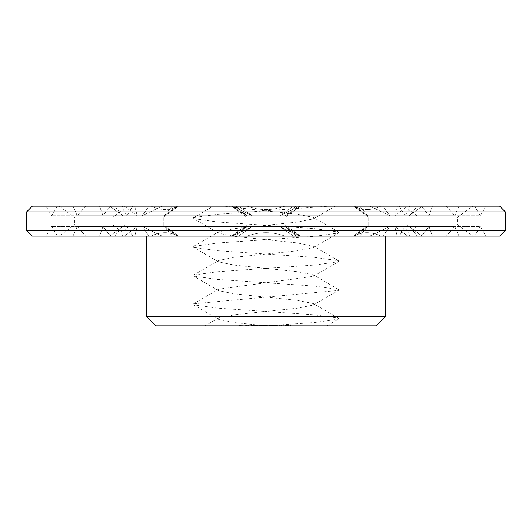 <?xml version="1.0" encoding="UTF-8"?>
<svg xmlns="http://www.w3.org/2000/svg" width="532" height="532" viewBox="0 0 532 532"><rect width="100%" height="100%" fill="white"/><g stroke="black" fill="none" stroke-linecap="round" stroke-linejoin="round"><path stroke-width="0.4" stroke-dasharray="2.66 2" d="M399.299 236.075L132.701 236.075L399.299 236.075L405.045 226.499L126.955 226.499L405.045 226.499L408.696 232.584L409.547 236.075L380.879 236.075C371.176 231.526 362.259 231.526 354.126 236.075L284.919 236.075C272.304 231.526 259.696 231.526 247.081 236.075L177.874 236.075C169.735 231.526 160.817 231.526 151.121 236.075L122.453 236.075C123.55 231.526 123.55 231.526 122.453 236.075C123.55 231.526 123.55 231.526 122.453 236.075L151.121 236.075C160.817 231.526 169.735 231.526 177.874 236.075L247.081 236.075C259.696 231.526 272.304 231.526 284.919 236.075L354.126 236.075C362.265 231.526 371.183 231.526 380.879 236.075L409.547 236.075L408.696 232.584L419.216 224.943L457.52 224.943L472.842 236.075L459.003 236.075L454.734 226.499L459.003 236.075L472.842 236.075M385.7 236.075L146.3 236.075L385.7 236.075M385.7 316.274L146.3 316.274M376.124 325.85L155.876 325.85M454.734 226.499L446.388 236.075L432.45 236.075L429.011 226.499L432.45 236.075L446.388 236.075L454.734 226.499L409.088 226.499L412.799 229.132L409.088 226.499L410.172 227.224L409.088 226.499L454.734 226.499M429.011 226.499L421.504 236.075L409.547 236.075L421.504 236.075L429.011 226.499L394.797 226.499L407.712 236.075L394.797 226.499L397.224 236.075L394.797 226.499L429.011 226.499M472.842 206.15L459.003 206.15L454.734 215.726L459.003 206.15L472.842 206.15L457.52 217.282L457.52 224.943L419.216 224.943L419.216 217.282L457.52 217.282L419.216 217.282L408.696 209.641L409.547 206.15L421.504 206.15L429.011 215.726L421.504 206.15L409.547 206.15L408.696 209.641L405.045 215.726L126.955 215.726L405.045 215.726L399.299 206.15L132.701 206.15L399.299 206.15M421.504 236.075L380.879 236.075L421.504 236.075M412.26 236.075L382.947 236.075L389.816 226.499L382.947 236.075L412.26 236.075M389.816 226.499L369.846 236.075L359.685 236.075L367.745 226.499L359.685 236.075L369.846 236.075L389.816 226.499L279.626 226.499L293.617 236.075L279.626 226.499L299.529 236.075L279.626 226.499L389.816 226.499M367.745 226.499L354.698 236.075L296.071 236.075L285.132 226.499L299.962 236.075L285.132 226.499L296.071 236.075L284.919 236.075L354.698 236.075L367.745 226.499L285.132 226.499L367.745 226.499M407.712 236.075L417.261 236.075L410.172 227.224L417.261 236.075L407.712 236.075L432.45 236.075L407.712 236.075M422.002 236.075L412.799 229.132L422.002 236.075L459.003 236.075L422.002 236.075M401.427 224.943L368.729 224.943L401.427 224.943M266 236.075L238.383 236.075L252.374 226.499L238.383 236.075L293.617 236.075L266 236.075M252.374 226.499L232.471 236.075L231.526 236.075L246.868 226.499L232.038 236.075L252.374 226.499L142.184 226.499L149.053 236.075L142.184 226.499L162.154 236.075L142.184 226.499L252.374 226.499M246.868 226.499L235.929 236.075L177.302 236.075L164.255 226.499L172.315 236.075L164.255 226.499L177.302 236.075L235.929 236.075L246.868 226.499L164.255 226.499L246.868 226.499M299.962 236.075L359.685 236.075L299.962 236.075M266 224.943L246.848 224.943L266 224.943M177.874 236.075L178.592 236.075L177.874 236.075M119.74 236.075L109.645 236.075L119.201 229.132L109.645 236.075L149.053 236.075L119.74 236.075M122.912 226.499L119.201 229.132L122.912 226.499L121.828 227.224L114.739 236.075L124.289 236.075L137.203 226.499L124.289 236.075L114.739 236.075L121.828 227.224L122.912 226.499L77.266 226.499L72.997 236.075L77.266 226.499L85.612 236.075L99.55 236.075L102.989 226.499L99.55 236.075L85.612 236.075L77.266 226.499L122.912 226.499M137.203 226.499L134.776 236.075L110.496 236.075L122.453 236.075L110.496 236.075L102.989 226.499L110.496 236.075L134.776 236.075L137.203 226.499L102.989 226.499L137.203 226.499M172.315 236.075L232.038 236.075L172.315 236.075M130.573 224.943L163.271 224.943L130.573 224.943M59.158 236.075L72.997 236.075L59.158 236.075L74.48 224.943L112.784 224.943L74.48 224.943L74.48 217.282L112.784 217.282L74.48 217.282L59.158 206.15L72.997 206.15L59.158 206.15M266 325.85L326.881 325.85L266 325.85L326.881 325.85L266 325.85L266 311.486L314.665 314.831L338.445 318.176L338.445 319.16L314.665 322.505L266 325.85L234.951 322.631L218.645 319.413L193.555 304.796L217.335 308.141L266 311.486L266 297.122L297.049 300.341L313.355 303.559L313.355 305.049L297.049 308.267L234.951 314.705L218.645 317.923L218.645 319.413M243.064 325.85L248.697 325.85L243.064 325.85L243.064 324.892L239.194 324.892L243.064 324.892M252.168 325.85L254.821 325.85L251.523 325.85L254.662 325.85L252.168 325.85L252.168 324.892L250.938 324.892L254.821 324.892L252.168 324.892M255.313 325.85L259.383 325.85L255.313 325.85L255.313 324.892M254.668 325.85L254.116 325.85L254.668 325.85L254.662 324.892L254.116 324.892L254.668 324.892L254.668 325.85M253.804 325.85L252.826 325.85L253.804 325.85L254.123 324.892L253.232 324.892L253.804 324.892M254.183 325.85L253.724 325.85L254.569 325.85L254.183 325.85L254.183 324.892L252.813 324.892L254.569 324.892L254.183 324.892L254.196 325.85M254.569 325.85L254.549 324.892L254.569 325.85M253.252 325.85L253.704 325.85L252.813 325.85L253.252 325.85L253.252 324.892M256.75 325.85L256.75 324.892M256.464 325.85L255.819 325.85L256.464 325.85L256.677 324.892L255.819 324.892L256.464 324.892M255.18 325.85L255.832 325.85L255.18 325.85L255.18 324.892L255.832 324.892L255.18 324.892L255.18 325.85M259.004 325.85L257.169 325.85L259.004 325.85L259.004 324.892L257.169 324.892L259.077 324.892L255.606 324.892L259.004 324.892L259.004 325.85M263.353 325.85L260.161 325.85L263.659 325.85L260.747 325.85L263.659 325.85L263.353 324.892L260.161 324.892L263.659 324.892L260.747 324.892L263.353 324.892L263.353 325.85M260.58 325.85L259.569 325.85L260.58 325.85L260.58 324.892L259.569 324.892L260.58 324.892L260.58 325.85M262.988 325.85L261.146 325.85L262.988 325.85L262.988 324.892L261.146 324.892L262.988 324.892L262.988 325.85M265.435 325.85L264.51 325.85L265.435 325.85L265.435 324.892L263.586 324.892L265.435 324.892L265.435 325.85M265.089 325.85L265.089 324.892M264.218 325.85L263.586 325.85L264.218 325.85L264.218 324.892M269.152 325.85L267.077 325.85L269.458 325.85L269.152 324.892L267.077 324.892L269.451 324.892L269.159 325.85M266.825 325.85L264.71 325.85L267.077 325.85L267.077 324.892L264.71 324.892L267.077 324.892L267.077 325.85L266.825 324.892M274.153 325.85L270.655 325.85L274.153 325.85L274.153 324.892M267.762 325.85L265.721 325.85L268.773 325.85L267.769 325.85L267.762 324.892L265.721 324.892L268.773 324.892L267.769 324.892L267.769 325.85M270.908 325.85L270.655 324.892L273.847 324.892L270.708 324.892L270.908 325.85M270.076 325.85L270.708 325.85L269.445 325.85L270.562 325.85L269.824 325.85L270.076 324.892L270.708 324.892L269.445 324.892L270.562 324.892L269.824 324.892L270.076 325.85M269.245 325.85L269.245 324.892M272.876 325.85L271.573 325.85L272.876 325.85L272.876 324.892L271.573 324.892L272.876 324.892L272.876 325.85M272.078 325.85L271.573 325.85L272.078 325.85L272.085 324.892M275.649 325.85L275.064 325.85L275.649 325.85L275.649 324.892L275.064 324.892L275.649 324.892L275.649 325.85M280.404 325.85L276.906 325.85L280.404 325.85L277.485 325.85L280.404 325.85L280.404 324.892L276.906 324.892L280.404 324.892L280.404 325.85M275.117 325.85L275.117 324.892M274.279 325.85L274.918 325.85L273.648 325.85L274.765 325.85L273.874 325.85L274.279 325.85L274.279 324.892L274.918 324.892L273.648 324.892L274.765 324.892L273.874 324.892L274.279 324.892L274.279 325.85M273.448 325.85L273.448 324.892M277.086 325.85L275.782 325.85L277.086 325.85L277.086 324.892L275.782 324.892L277.086 324.892L277.086 325.85M276.281 325.85L275.782 325.85L276.281 325.85L276.281 324.892L276.281 325.85M282.06 325.85L281.721 325.85L282.213 324.892L281.721 324.892L282.06 325.85M281.381 325.85L281.721 324.892L281.228 324.892L281.381 325.85M285.092 325.85L283.091 325.85L285.092 325.85L285.092 324.892L283.376 324.892L285.092 324.892L285.092 325.85M286.489 325.85L288.198 325.85L286.489 325.85L286.489 324.892L285.903 324.892L288.198 324.892L286.489 324.892L286.489 325.85M290.485 325.85L288.484 325.85L290.771 325.85L290.485 324.892L288.484 324.892L290.771 324.892L290.485 325.85M474.564 236.075L57.436 236.075L474.564 236.075L480.31 226.499L51.69 226.499L480.31 226.499L486.055 236.075L45.945 236.075L486.055 236.075M382.947 236.075L293.617 236.075L382.947 236.075M238.383 236.075L149.053 236.075L238.383 236.075M109.998 236.075L72.997 236.075L109.998 236.075M446.388 236.075L417.261 236.075L446.388 236.075M369.846 236.075L299.529 236.075L369.846 236.075M401.427 217.282L368.729 217.282L401.427 217.282M232.471 236.075L162.154 236.075L232.471 236.075M266 217.282L246.848 217.282L266 217.282M114.739 236.075L85.612 236.075L114.739 236.075M124.289 236.075L99.55 236.075L124.289 236.075M130.573 217.282L163.271 217.282L130.573 217.282M242.26 325.85L242.26 324.892L242.26 325.85M243.915 325.85L243.915 324.892M241.874 325.85L241.874 324.892L241.874 325.85M244.78 325.85L244.78 324.892M241.262 325.85L241.262 324.892L241.262 325.85M245.638 325.85L245.638 324.892L246.023 324.892L245.638 324.892L245.638 325.85M240.457 325.85L240.457 324.892L240.457 325.85M246.023 325.85L246.023 324.892L246.635 324.892L246.023 324.892L246.023 325.85M239.506 325.85L239.506 324.892L239.506 325.85M246.635 325.85L246.635 324.892L247.433 324.892L246.635 324.892L246.635 325.85M239.274 325.85L239.274 324.892L239.274 325.85M247.433 325.85L247.433 324.892L248.384 324.892L247.433 324.892L247.433 325.85M239.194 325.85L239.194 324.892M248.384 325.85L248.617 324.892L248.384 325.85M248.617 325.85L248.697 324.892L248.617 325.85M248.697 325.85L248.697 324.892M243.091 325.85L243.091 324.892M246.296 325.85L243.949 325.85L243.949 324.892L246.296 324.892L241.601 324.892L243.949 324.892L243.949 325.85L244.86 325.85L244.86 324.892L244.86 325.85L245.604 325.85L245.604 324.892L245.604 325.85L246.11 325.85L246.11 324.892L246.296 325.85L246.296 324.892M244.806 325.85L244.806 324.892M250.938 325.85L250.938 324.892L250.938 325.85M253.478 325.85L253.478 324.892L253.451 325.85M254.236 325.85L254.236 324.892L254.236 325.85M254.269 325.85L254.269 324.892L254.256 325.85M253.438 325.85L253.438 324.892M253.332 325.85L253.332 324.892M252.427 325.85L252.427 324.892M252.314 325.85L252.314 324.892M251.49 325.85L251.49 324.892M251.523 325.85L251.523 324.892L251.523 325.85M251.091 325.85L251.091 324.892M251.197 325.85L251.197 324.892M254.821 325.85L254.821 324.892L254.821 325.85M252.261 325.85L252.261 324.892M253.611 325.85L253.611 324.892M255.606 325.85L255.606 324.892L255.606 325.85M257.062 325.85L257.062 324.892L257.062 325.85M259.077 325.85L259.383 324.892L259.077 325.85M259.383 325.85L259.383 324.892M257.355 325.85L257.355 324.892M257.641 325.85L257.668 324.892M253.511 325.85L253.511 324.892M252.813 325.85L252.813 324.892L252.813 325.85M253.159 325.85L253.159 324.892M252.833 325.85L252.833 324.892L252.826 325.85M254.329 325.85L254.329 324.892M256.417 325.85L255.5 325.85L255.5 324.892L256.417 324.892L255.5 324.892L255.5 325.85L255.5 324.892L255.5 325.85L256.417 325.85L256.417 324.892M258.612 325.85L258.612 324.892M257.468 325.85L257.468 324.892L257.468 325.85M258.705 325.85L258.705 324.892L258.705 325.85M257.169 325.85L257.169 324.892L257.169 325.85M260.447 325.85L260.447 324.892L260.447 325.85M263.659 325.85L263.659 324.892L263.659 325.85M260.161 325.85L260.161 324.892L260.161 325.85M260.747 325.85L260.747 324.892L262.775 324.892L260.747 324.892L260.747 325.85M262.775 325.85L263.081 324.892L262.775 325.85M263.081 325.85L263.081 324.892M259.569 325.85L259.569 324.892L259.569 325.85M262.589 325.85L262.589 324.892M261.445 325.85L261.445 324.892L261.445 325.85M262.688 325.85L262.688 324.892L262.688 325.85M261.146 325.85L261.146 324.892L261.146 325.85M261.644 325.85L261.644 324.892M263.586 325.85L263.586 324.892L263.586 325.85M263.905 325.85L263.905 324.892L263.905 325.85M268.906 325.85L268.906 324.892M269.458 325.85L269.458 324.892L269.445 325.85M265.262 325.85L265.262 324.892M265.016 325.85L264.996 324.892M268.866 325.85L268.866 324.892L268.866 325.85M264.71 325.85L264.71 324.892L264.71 325.85M267.33 325.85L267.33 324.892M265.295 325.85L265.295 324.892L265.295 325.85M273.847 325.85L273.847 324.892L273.847 325.85M271.234 325.85L271.234 324.892L273.262 324.892L271.234 324.892L271.234 325.85M270.655 325.85L270.655 324.892L270.655 325.85M273.262 325.85L273.568 324.892L273.262 325.85M270.948 325.85L270.948 324.892M273.568 325.85L273.568 324.892M266.898 325.85L266.898 324.892L266.898 325.85M265.721 325.85L265.721 324.892L265.721 325.85M266.579 325.85L266.579 324.892L266.579 325.85M268.773 325.85L268.773 324.892L268.773 325.85M271.573 325.85L271.573 324.892L271.573 325.85M272.384 325.85L272.384 324.892L272.384 325.85M272.138 325.85L272.138 324.892M275.357 325.85L275.357 324.892L275.357 325.85M275.064 325.85L275.064 324.892L275.064 325.85M280.098 325.85L280.098 324.892L277.485 324.892L280.098 324.892L280.098 325.85M277.185 325.85L277.185 324.892M277.485 325.85L277.485 324.892L279.513 324.892L277.485 324.892L277.485 325.85M276.906 325.85L276.906 324.892L276.906 325.85M279.513 325.85L279.819 324.892L279.513 325.85M277.192 325.85L277.192 324.892M279.819 325.85L279.819 324.892M275.782 325.85L275.782 324.892L275.782 325.85M276.593 325.85L276.593 324.892L276.593 325.85M276.341 325.85L276.341 324.892M282.213 325.85L282.213 324.892M281.721 325.85L281.721 324.892L281.721 325.85M281.228 325.85L281.228 324.892M285.378 325.85L285.378 324.892L285.378 325.85M283.376 325.85L283.091 324.892L283.376 325.85M283.091 325.85L283.091 324.892L283.091 325.85M286.196 325.85L286.196 324.892L286.196 325.85M285.903 325.85L285.903 324.892L285.903 325.85M287.247 325.85L287.247 324.892M287.652 325.85L287.652 324.892M288.198 325.85L288.198 324.892M287.765 325.85L287.765 324.892M287.42 325.85L287.42 324.892M288.77 325.85L288.77 324.892L290.193 324.892L288.484 324.892L288.77 325.85M290.771 325.85L290.771 324.892L290.771 325.85M288.484 325.85L288.484 324.892L288.484 325.85M290.193 325.85L290.193 324.892L289.062 324.892L290.193 324.892L290.193 325.85L290.193 324.892L290.193 325.85L289.062 325.85L289.062 324.892L289.062 325.85L289.062 324.892L289.062 325.85L290.193 325.85M446.388 206.15L454.734 215.726L446.388 206.15L417.261 206.15L410.172 215.001L409.088 215.726L410.172 215.001L417.261 206.15L407.712 206.15L446.388 206.15M432.45 206.15L429.011 215.726L432.45 206.15L407.712 206.15L394.797 215.726L397.224 206.15L394.797 215.726L407.712 206.15L432.45 206.15M422.002 206.15L382.947 206.15L422.355 206.15L409.088 215.726L422.002 206.15L459.003 206.15L422.002 206.15M380.879 206.15L397.224 206.15L380.879 206.15C371.176 210.699 362.259 210.699 354.126 206.15L353.408 206.15L354.126 206.15C362.265 210.699 371.183 210.699 380.879 206.15L409.547 206.15L380.879 206.15M354.698 206.15L353.408 206.15L354.698 206.15L367.745 215.726L354.698 206.15L296.071 206.15L285.132 215.726L296.071 206.15L284.919 206.15L354.698 206.15M367.745 215.726L359.685 206.15L369.846 206.15L359.685 206.15L367.745 215.726L285.132 215.726L299.962 206.15L279.626 215.726L299.529 206.15L300.474 206.15L285.132 215.726L367.745 215.726M389.816 215.726L369.846 206.15L389.816 215.726L382.947 206.15L389.816 215.726L279.626 215.726L293.617 206.15L238.383 206.15L293.617 206.15L279.626 215.726L389.816 215.726M284.919 206.15C272.304 210.699 259.696 210.699 247.081 206.15L235.929 206.15L247.081 206.15C259.696 210.699 272.304 210.699 284.919 206.15L354.126 206.15L284.919 206.15M246.868 215.726L235.929 206.15L246.868 215.726L232.038 206.15L246.868 215.726L164.255 215.726L177.302 206.15L164.255 215.726L172.315 206.15L162.154 206.15L142.184 215.726L162.154 206.15L172.315 206.15L164.255 215.726L246.868 215.726M232.471 206.15L231.526 206.15L232.471 206.15L252.374 215.726L232.471 206.15L162.154 206.15L232.471 206.15M252.374 215.726L238.383 206.15L252.374 215.726L142.184 215.726L149.053 206.15L109.645 206.15L149.053 206.15L142.184 215.726L252.374 215.726M177.874 206.15L178.592 206.15L177.874 206.15C169.735 210.699 160.817 210.699 151.121 206.15L134.776 206.15L151.121 206.15C160.817 210.699 169.735 210.699 177.874 206.15L247.081 206.15L177.874 206.15M137.203 215.726L134.776 206.15L137.203 215.726L124.289 206.15L114.739 206.15L124.289 206.15L137.203 215.726L102.989 215.726L110.496 206.15L102.989 215.726L99.55 206.15L85.612 206.15L77.266 215.726L85.612 206.15L99.55 206.15L102.989 215.726L137.203 215.726M122.912 215.726L121.828 215.001L114.739 206.15L121.828 215.001L122.912 215.726L109.998 206.15L122.912 215.726L77.266 215.726L72.997 206.15L77.266 215.726L122.912 215.726M122.453 206.15L110.496 206.15L122.453 206.15C123.55 210.699 123.55 210.699 122.453 206.15C123.55 210.699 123.55 210.699 122.453 206.15L151.121 206.15L122.453 206.15M266 206.15L224.438 206.15L266 210.938L266 206.15L329.108 206.15L217.335 214.283L193.555 217.628L193.555 218.612L217.335 221.957L314.665 228.647L338.445 231.992L338.445 232.976L314.665 236.321L217.335 243.011L193.555 246.356L193.555 247.34L217.335 250.685L314.665 257.375L338.445 260.72L338.445 261.704L314.665 265.049L217.335 271.739L193.555 275.084L193.555 276.068L217.335 279.413L314.665 286.103L338.445 289.448L338.445 290.432L193.555 303.812L193.555 304.796M266 268.394L297.049 271.613L313.355 274.831L313.355 276.321L218.645 289.195L218.645 290.685L234.951 293.903L266 297.122L266 239.666L297.049 242.885L313.355 246.103L313.355 247.593L297.049 250.811L234.951 257.249L218.645 260.467L218.645 261.957L234.951 265.175L266 268.394M269.664 324.892L269.664 325.85L269.671 324.892M269.571 324.892L269.571 325.85M270.582 324.892L270.582 325.85M273.794 324.892L273.874 325.85L273.794 324.892M274.785 324.892L274.765 325.85M283.669 324.892L284.8 324.892L283.669 324.892L283.669 325.85L284.8 325.85L284.8 324.892L284.8 325.85L283.669 325.85L283.669 324.892M474.564 206.15L57.436 206.15L474.564 206.15L480.31 215.726L51.69 215.726L480.31 215.726L486.055 206.15L45.945 206.15L486.055 206.15M382.947 206.15L293.617 206.15L382.947 206.15M238.383 206.15L149.053 206.15L238.383 206.15M109.998 206.15L72.997 206.15L109.998 206.15M409.088 215.726L454.734 215.726L409.088 215.726M394.797 215.726L429.011 215.726L394.797 215.726M397.224 206.15L421.504 206.15L397.224 206.15M359.685 206.15L299.962 206.15L359.685 206.15M369.846 206.15L299.529 206.15L369.846 206.15M235.929 206.15L177.302 206.15L235.929 206.15M232.038 206.15L172.315 206.15L232.038 206.15M134.776 206.15L110.496 206.15L134.776 206.15M124.289 206.15L99.55 206.15L124.289 206.15M114.739 206.15L85.612 206.15L114.739 206.15M243.949 325.85L243.031 325.85L243.949 325.85L243.949 324.892M241.601 325.85L243.031 325.85L243.031 324.892L243.031 325.85L242.286 325.85L242.286 324.892L242.286 325.85L241.787 325.85L241.787 324.892L241.601 325.85L241.601 324.892M499.654 236.075L32.346 236.075M266 210.938L297.049 214.157L313.355 217.375L313.355 218.865L297.049 222.083L234.951 228.521L218.645 231.739L218.645 233.229L234.951 236.447L266 239.666L266 210.938M505.4 230.329L26.6 230.329M313.355 218.865L335.18 206.15L213.272 206.15L193.555 217.628M505.4 211.896L26.6 211.896M499.654 206.15L32.346 206.15M254.602 325.85L254.602 324.892M254.529 325.85L254.529 324.892M254.416 325.85L254.416 324.892M254.123 325.85L254.123 324.892L254.116 325.85M253.698 325.85L253.698 324.892L253.704 325.85M253.232 325.85L253.232 324.892L253.232 325.85M253.312 325.85L253.312 324.892M253.724 325.85L253.724 324.892L253.731 325.85M254.17 325.85L254.17 324.892M254.017 325.85L254.017 324.892M253.751 325.85L253.751 324.892M253.079 325.85L253.079 324.892M252.979 325.85L252.979 324.892M256.697 325.85L256.697 324.892L256.677 325.85M256.537 325.85L256.537 324.892M256.244 325.85L256.244 324.892L256.244 325.85M256.198 325.85L256.198 324.892M255.819 325.85L255.812 324.892M265.375 325.85L265.375 324.892M265.189 325.85L265.189 324.892M264.896 325.85L264.896 324.892M264.51 325.85L264.51 324.892L264.51 325.85M264.118 325.85L264.118 324.892M263.832 325.85L263.832 324.892M264.803 325.85L264.803 324.892M263.646 325.85L263.646 324.892M264.025 325.85L264.025 324.892M263.932 325.85L263.932 324.892M270.708 325.85L270.708 324.892L270.708 325.85M271.972 325.85L271.972 324.892M271.792 325.85L271.792 324.892M274.911 325.85L274.911 324.892L274.918 325.85M273.648 325.85L273.648 324.892L273.654 325.85M276.294 325.85L276.294 324.892M276.175 325.85L276.175 324.892M276.002 325.85L276.002 324.892M256.377 325.85L256.377 324.892L256.391 325.85M256.278 325.85L256.278 324.892M256.085 325.85L256.085 324.892M255.766 325.85L255.766 324.892M256.065 325.85L256.065 324.892M270.482 325.85L270.482 324.892L270.482 325.85M270.562 325.85L270.562 324.892L270.562 325.85M270.329 325.85L270.329 324.892L270.329 325.85M269.817 325.85L269.817 324.892L269.824 325.85M269.591 325.85L269.591 324.892L269.591 325.85M274.692 325.85L274.692 324.892L274.685 325.85M274.532 325.85L274.532 324.892L274.532 325.85M274.02 325.85L274.02 324.892M273.874 325.85L273.874 324.892L273.874 325.85M273.8 325.85L273.8 324.892M274.033 325.85L274.033 324.892M132.701 236.075L126.955 226.499L123.304 232.584L112.784 224.943L112.784 217.282L123.304 209.641L126.955 215.726L132.701 206.15M368.729 224.943L353.408 236.075L368.729 224.943L368.729 217.282L353.408 206.15L368.729 217.282L368.729 224.943M407.033 224.943L410.172 227.224L407.033 224.943L407.033 217.282L410.172 215.001L407.033 217.282L407.033 224.943M412.799 229.132L422.355 236.075L412.799 229.132M246.848 224.943L231.526 236.075L246.848 224.943L246.848 217.282L231.526 206.15L246.848 217.282L246.848 224.943M285.152 224.943L300.474 236.075L285.152 224.943L285.152 217.282L300.474 206.15L285.152 217.282L285.152 224.943M124.967 224.943L121.828 227.224L124.967 224.943L124.967 217.282L121.828 215.001L124.967 217.282L124.967 224.943M119.201 229.132L109.645 236.075L119.201 229.132M163.271 224.943L178.592 236.075L163.271 224.943L163.271 217.282L178.592 206.15L163.271 217.282L163.271 224.943M338.445 318.176L313.355 303.559M218.645 317.923L205.053 325.85M326.947 325.85L338.445 319.16M57.436 236.075L51.69 226.499L45.945 236.075M412.799 213.093L422.355 206.15L412.799 213.093M119.201 213.093L109.645 206.15L119.201 213.093M313.355 305.049L338.445 290.432M338.445 289.448L313.355 274.831M193.555 303.812L218.645 289.195M313.355 276.321L338.445 261.704M218.645 290.685L193.555 276.068M338.445 260.72L313.355 246.103M193.555 275.084L218.645 260.467M57.436 206.15L51.69 215.726L45.945 206.15M313.355 247.593L338.445 232.976M218.645 261.957L193.555 247.34M338.445 231.992L313.355 217.375M193.555 246.356L218.645 231.739M218.645 233.229L193.555 218.612"/><path stroke-width="0.8" d="M385.7 236.075L385.7 316.274L146.3 316.274L146.3 236.075M146.3 316.274L155.876 325.85L376.124 325.85L385.7 316.274M505.4 230.329L26.6 230.329L32.346 236.075L499.654 236.075L505.4 230.329L505.4 211.896L499.654 206.15L32.346 206.15L26.6 211.896L505.4 211.896M26.6 230.329L26.6 211.896"/></g></svg>
